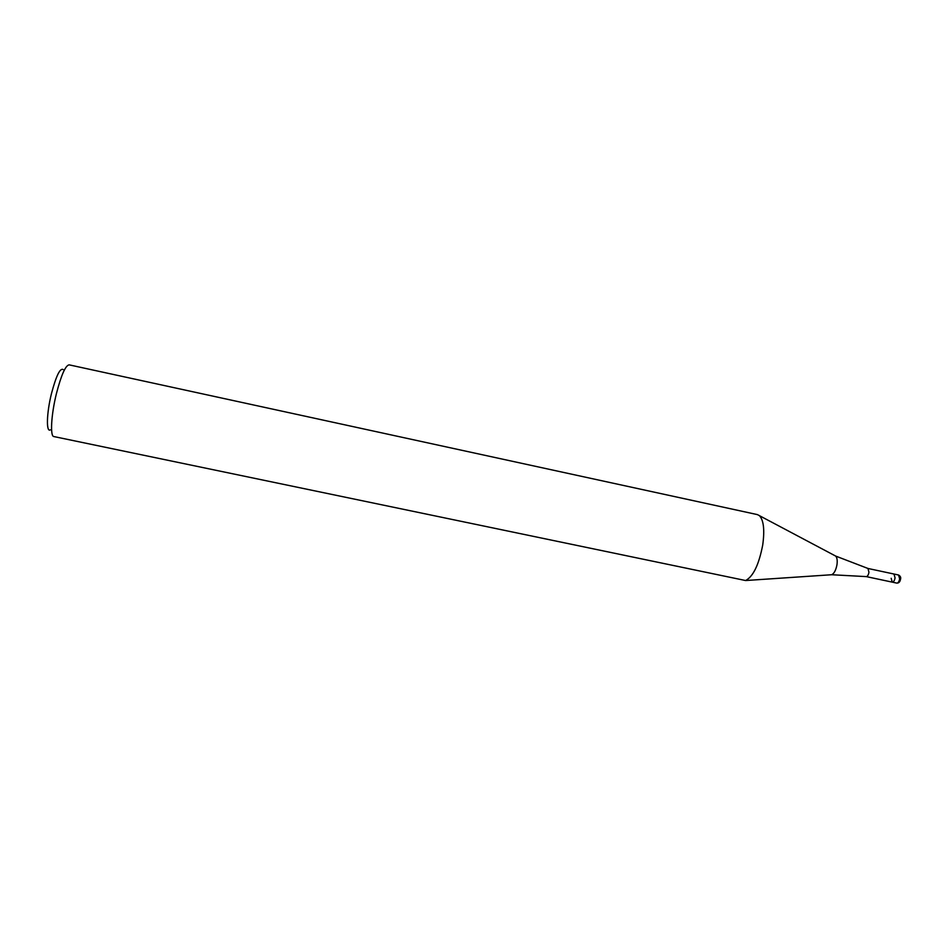 <?xml version="1.0" encoding="UTF-8"?>
<svg xmlns="http://www.w3.org/2000/svg" width="948" height="948" viewBox="0 0 948 948"><rect width="100%" height="100%" fill="white"/><g stroke="black" fill="none" stroke-linecap="round" stroke-linejoin="round"><path stroke-width="1.42" d="M898.562 575.009L899.652 578.837C899.095 581.61 898.159 583.032 896.832 583.115C898.87 583.139 900.102 581.811 900.541 579.121C901.074 577.474 900.41 576.1 898.562 575.009L867.965 568.468L868.961 572.296C868.415 575.021 867.527 576.455 866.271 576.609L892.258 582.131L891.167 578.292M893.976 574.026L895.066 577.865C894.509 580.638 893.573 582.06 892.258 582.131C893.573 582.06 894.509 580.638 895.066 577.865L893.976 574.026M757.416 514.61L759.419 515.653C763.673 520.203 764.775 529.979 762.725 544.97C758.898 564.724 753.186 576.574 745.59 580.532L53.835 436.554C49.995 436.459 51.156 414.88 56.359 393.847C61.205 375.112 65.471 365.442 69.133 364.85L757.416 514.61M63.22 369.59C60.127 367.682 56.205 375.716 51.441 393.681C46.535 413.387 46.085 432.881 50.374 429.823M834.963 555.706L835.626 556.049C837.072 557.495 837.534 560.339 836.989 564.605C835.935 570.198 834.157 573.576 831.645 574.737L830.898 574.784M868.001 568.48L835.626 556.049L759.419 515.653M866.271 576.609L831.645 574.737L745.59 580.532M896.832 583.115L892.258 582.131"/></g></svg>
